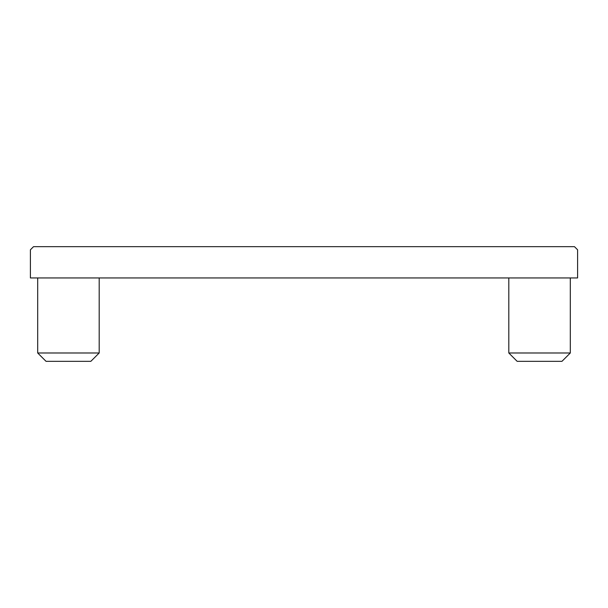 <?xml version="1.0" encoding="UTF-8"?>
<svg xmlns="http://www.w3.org/2000/svg" width="608" height="608" viewBox="0 0 608 608"><rect width="100%" height="100%" fill="white"/><g stroke="black" fill="none" stroke-linecap="round" stroke-linejoin="round"><path stroke-width="0.91" d="M37.696 277.94L37.696 352.99L99.188 352.99L99.188 277.94M508.812 277.94L508.812 352.99L570.304 352.99L570.304 277.94M37.696 352.99L46.033 361.327L90.85 361.327L99.188 352.99M508.812 352.99L517.15 361.327L561.967 361.327L570.304 352.99M574.476 246.673L33.524 246.673L30.4 249.804L30.4 277.94L577.6 277.94L577.6 249.804L574.476 246.673"/></g></svg>
